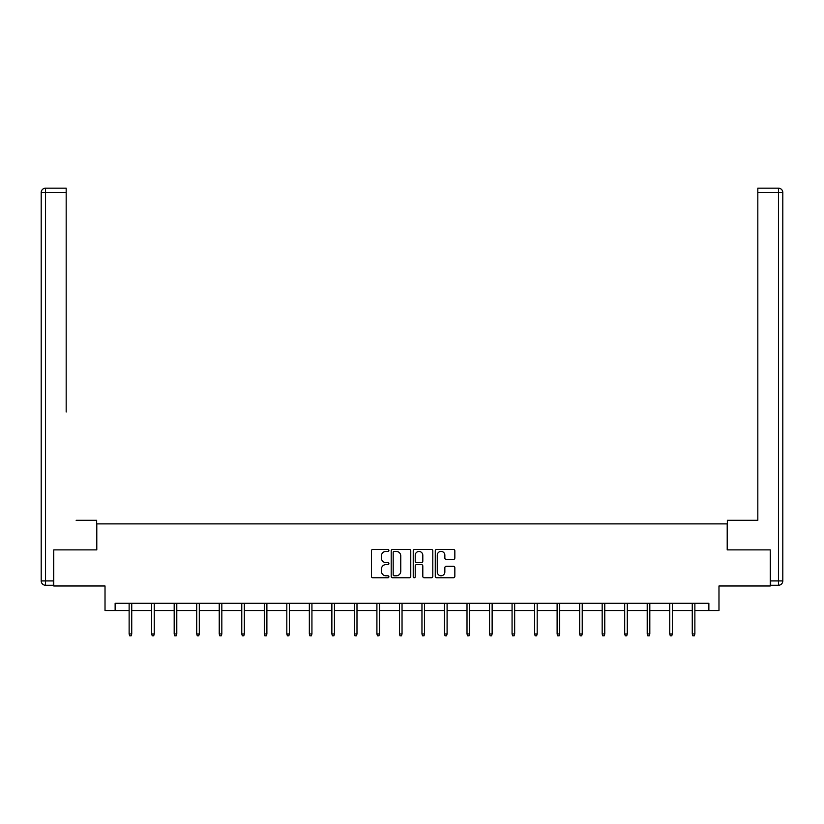 <?xml version="1.0" encoding="UTF-8"?>
<svg xmlns="http://www.w3.org/2000/svg" width="824" height="824" viewBox="0 0 824 824"><rect width="100%" height="100%" fill="white"/><g stroke="black" fill="none" stroke-linecap="round" stroke-linejoin="round"><path stroke-width="1.24" d="M388.897 550.422A0.989 0.989 0 0 0 387.908 549.423L372.85 549.423A1.421 1.421 0 0 0 371.428 550.844L371.428 576.357A1.421 1.421 0 0 0 372.85 577.768L387.908 577.768A0.989 0.989 0 0 0 388.897 576.779A0.989 0.989 0 0 0 387.908 575.791L385.962 575.791A4.532 4.532 0 0 1 381.419 571.248L381.419 569.126A4.532 4.532 0 0 1 385.962 564.595L387.908 564.595A0.989 0.989 0 0 0 388.897 563.595A0.989 0.989 0 0 0 387.908 562.607L385.962 562.607A4.532 4.532 0 0 1 381.419 558.075L381.419 555.942A4.532 4.532 0 0 1 385.962 551.411L387.908 551.411A0.989 0.989 0 0 0 388.897 550.422M453.416 559.414A1.421 1.421 0 0 0 454.838 558.003L454.838 550.844A1.421 1.421 0 0 0 453.416 549.423L436.699 549.423A1.421 1.421 0 0 0 435.278 550.844L435.278 576.357A1.421 1.421 0 0 0 436.699 577.768L453.416 577.768A1.421 1.421 0 0 0 454.838 576.357L454.838 567.705A1.421 1.421 0 0 0 453.416 566.294L446.268 566.294A1.421 1.421 0 0 0 444.847 567.705L444.847 572A3.79 3.79 0 0 1 441.056 575.791A3.79 3.79 0 0 1 437.266 572L437.266 555.201A3.79 3.79 0 0 1 441.056 551.411A3.79 3.79 0 0 1 444.847 555.201L444.847 558.003A1.421 1.421 0 0 0 446.268 559.414L453.416 559.414M115.133 610.522L115.133 603.302L708.867 603.302L708.867 610.522L718.981 610.522L718.981 585.977L770.234 585.977L770.234 549.876L727.211 549.876L727.211 523.889L96.789 523.889L96.789 549.876L53.766 549.876L53.766 585.977L105.019 585.977L105.019 610.522L129.131 610.522M410.764 550.844A1.421 1.421 0 0 0 409.343 549.423L392.615 549.423A1.421 1.421 0 0 0 391.204 550.844L391.204 576.357A1.421 1.421 0 0 0 392.615 577.768L409.343 577.768A1.421 1.421 0 0 0 410.764 576.357L410.764 550.844M414.657 549.423L431.385 549.423A1.421 1.421 0 0 1 432.796 550.844L432.796 576.357A1.421 1.421 0 0 1 431.385 577.768L424.226 577.768A1.421 1.421 0 0 1 422.805 576.357L422.805 566.006A1.421 1.421 0 0 0 421.394 564.595L416.645 564.595A1.421 1.421 0 0 0 415.224 566.006L415.224 576.779A0.989 0.989 0 0 1 414.235 577.768A0.989 0.989 0 0 1 413.236 576.779L413.236 550.844A1.421 1.421 0 0 1 414.657 549.423M131.737 610.522L151.657 610.522M154.263 610.522L174.183 610.522M176.789 610.522L196.709 610.522M199.305 610.522L219.236 610.522M221.831 610.522L241.762 610.522M244.357 610.522L264.288 610.522M266.883 610.522L286.814 610.522M289.409 610.522L309.34 610.522M311.936 610.522L331.866 610.522M334.462 610.522L354.392 610.522M356.988 610.522L376.908 610.522M379.514 610.522L399.434 610.522M402.04 610.522L421.96 610.522M424.566 610.522L444.486 610.522M447.092 610.522L467.012 610.522M469.608 610.522L489.538 610.522M492.134 610.522L512.064 610.522M514.66 610.522L534.591 610.522M537.186 610.522L557.117 610.522M559.712 610.522L579.643 610.522M582.238 610.522L602.169 610.522M604.764 610.522L624.695 610.522M627.291 610.522L647.211 610.522M649.817 610.522L669.737 610.522M672.343 610.522L692.263 610.522M694.869 610.522L708.867 610.522M394.181 551.411A0.989 0.989 0 0 0 393.182 552.399L393.182 574.791A0.989 0.989 0 0 0 394.181 575.791L396.231 575.791A4.532 4.532 0 0 0 400.763 571.248L400.763 555.942A4.532 4.532 0 0 0 396.231 551.411L394.181 551.411M422.805 555.273A3.79 3.79 0 0 0 419.014 551.483A3.79 3.79 0 0 0 415.224 555.273L415.224 561.185A1.421 1.421 0 0 0 416.645 562.607L421.394 562.607A1.421 1.421 0 0 0 422.805 561.185L422.805 555.273M129.131 633.944L129.708 635.819L131.16 635.819L131.737 633.944L129.131 633.944L129.131 603.302M131.737 633.944L131.737 603.302M96.645 549.876L96.645 520.284L76.148 520.284M66.177 192.507L45.536 192.507L45.536 188.181L66.177 188.181L66.177 411.99M45.536 585.256L45.536 580.92L41.2 580.92A4.336 4.336 0 0 0 45.536 585.256L53.333 585.256L45.536 585.256A4.336 4.336 0 0 1 41.2 580.92L41.2 192.507A4.336 4.336 0 0 1 45.536 188.181A4.336 4.336 0 0 0 41.2 192.507L45.536 192.507L45.536 580.92L53.333 580.92L53.766 549.876M53.333 580.92L53.333 585.256M747.852 520.284L757.822 520.284L757.822 188.181L778.464 188.181L767.062 188.181M727.355 549.876L727.355 520.284L757.822 520.284L757.822 411.99M770.667 585.256L770.667 580.92L778.464 580.92L778.464 585.256L770.667 585.256L778.464 585.256A4.336 4.336 0 0 0 782.8 580.92L782.8 192.507L782.8 580.92L778.464 580.92L778.464 192.507L757.822 192.507M770.667 580.92L770.234 549.876M782.8 192.507A4.336 4.336 0 0 0 778.464 188.181L778.464 192.507L782.8 192.507A4.336 4.336 0 0 0 778.464 188.181M151.657 633.944L152.234 635.819L153.686 635.819L154.263 633.944L151.657 633.944L151.657 603.302M154.263 633.944L154.263 603.302M174.183 633.944L174.76 635.819L176.202 635.819L176.789 633.944L174.183 633.944L174.183 603.302M176.789 633.944L176.789 603.302M196.709 633.944L197.286 635.819L198.728 635.819L199.305 633.944L196.709 633.944L196.709 603.302M199.305 633.944L199.305 603.302M219.236 633.944L219.812 635.819L221.254 635.819L221.831 633.944L219.236 633.944L219.236 603.302M221.831 633.944L221.831 603.302M241.762 633.944L242.338 635.819L243.78 635.819L244.357 633.944L241.762 633.944L241.762 603.302M244.357 633.944L244.357 603.302M264.288 633.944L264.864 635.819L266.307 635.819L266.883 633.944L264.288 633.944L264.288 603.302M266.883 633.944L266.883 603.302M286.814 633.944L287.391 635.819L288.833 635.819L289.409 633.944L286.814 633.944L286.814 603.302M289.409 633.944L289.409 603.302M309.34 633.944L309.917 635.819L311.359 635.819L311.936 633.944L309.34 633.944L309.34 603.302M311.936 633.944L311.936 603.302M331.866 633.944L332.443 635.819L333.885 635.819L334.462 633.944L331.866 633.944L331.866 603.302M334.462 633.944L334.462 603.302M354.392 633.944L354.969 635.819L356.411 635.819L356.988 633.944L354.392 633.944L354.392 603.302M356.988 633.944L356.988 603.302M376.908 633.944L377.495 635.819L378.937 635.819L379.514 633.944L376.908 633.944L376.908 603.302M379.514 633.944L379.514 603.302M399.434 633.944L400.011 635.819L401.463 635.819L402.04 633.944L399.434 633.944L399.434 603.302M402.04 633.944L402.04 603.302M421.96 633.944L422.537 635.819L423.989 635.819L424.566 633.944L421.96 633.944L421.96 603.302M424.566 633.944L424.566 603.302M444.486 633.944L445.063 635.819L446.505 635.819L447.092 633.944L444.486 633.944L444.486 603.302M447.092 633.944L447.092 603.302M467.012 633.944L467.589 635.819L469.031 635.819L469.608 633.944L467.012 633.944L467.012 603.302M469.608 633.944L469.608 603.302M489.538 633.944L490.115 635.819L491.557 635.819L492.134 633.944L489.538 633.944L489.538 603.302M492.134 633.944L492.134 603.302M512.064 633.944L512.641 635.819L514.083 635.819L514.66 633.944L512.064 633.944L512.064 603.302M514.66 633.944L514.66 603.302M534.591 633.944L535.167 635.819L536.609 635.819L537.186 633.944L534.591 633.944L534.591 603.302M537.186 633.944L537.186 603.302M557.117 633.944L557.694 635.819L559.136 635.819L559.712 633.944L557.117 633.944L557.117 603.302M559.712 633.944L559.712 603.302M579.643 633.944L580.22 635.819L581.662 635.819L582.238 633.944L579.643 633.944L579.643 603.302M582.238 633.944L582.238 603.302M602.169 633.944L602.746 635.819L604.188 635.819L604.764 633.944L602.169 633.944L602.169 603.302M604.764 633.944L604.764 603.302M624.695 633.944L625.272 635.819L626.714 635.819L627.291 633.944L624.695 633.944L624.695 603.302M627.291 633.944L627.291 603.302M647.211 633.944L647.798 635.819L649.24 635.819L649.817 633.944L647.211 633.944L647.211 603.302M649.817 633.944L649.817 603.302M669.737 633.944L670.314 635.819L671.766 635.819L672.343 633.944L669.737 633.944L669.737 603.302M672.343 633.944L672.343 603.302M692.263 633.944L692.84 635.819L694.292 635.819L694.869 633.944L692.263 633.944L692.263 603.302M694.869 633.944L694.869 603.302"/></g></svg>
